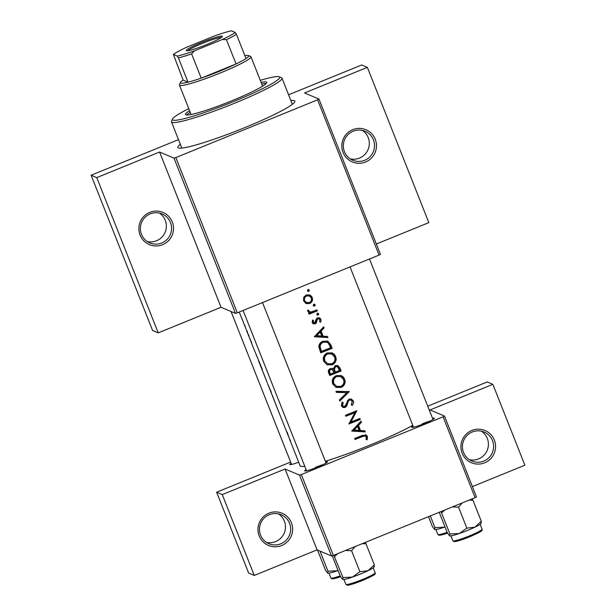 <?xml version="1.0" encoding="UTF-8"?>
<svg xmlns="http://www.w3.org/2000/svg" width="616" height="616" viewBox="0 0 616 616"><rect width="100%" height="100%" fill="white"/><g stroke="black" fill="none" stroke-linecap="round" stroke-linejoin="round"><path stroke-width="0.92" d="M471.841 430.468A17.479 17.302 -67 0 1 494.355 440.078A17.479 17.302 -67 0 1 484.646 462.816A17.479 17.302 -67 0 1 462.139 453.207A17.479 17.302 -67 0 1 471.841 430.468M483.783 461.099A15.731 15.577 113 0 0 484.161 432.062A15.731 15.577 113 0 0 462.423 446.454A15.731 15.577 113 0 0 483.783 461.099M481.466 431.208A15.731 15.577 -67 0 1 469.392 459.69M268.892 513.167A17.479 17.302 -67 0 1 291.399 522.768A17.479 17.302 -67 0 1 281.697 545.507A17.479 17.302 -67 0 1 259.19 535.897A17.479 17.302 -67 0 1 268.892 513.167M280.834 543.789A15.731 15.577 113 0 0 281.212 514.753A15.731 15.577 113 0 0 259.475 529.144A15.731 15.577 113 0 0 280.834 543.789M278.517 513.898A15.731 15.577 -67 0 1 266.435 542.38M352.745 129.668A17.479 17.302 -67 0 1 375.252 139.278A17.479 17.302 -67 0 1 365.55 162.008A17.479 17.302 -67 0 1 343.043 152.398A17.479 17.302 -67 0 1 352.745 129.668M364.687 160.291A15.731 15.577 113 0 0 365.065 131.262A15.731 15.577 113 0 0 343.328 145.645A15.731 15.577 113 0 0 364.687 160.291M362.37 130.399A15.731 15.577 -67 0 1 350.288 158.882M149.796 212.358A17.479 17.302 -67 0 1 172.303 221.968A17.479 17.302 -67 0 1 162.601 244.698A17.479 17.302 -67 0 1 140.094 235.089A17.479 17.302 -67 0 1 149.796 212.358M161.731 242.989A15.731 15.577 113 0 0 162.108 213.952A15.731 15.577 113 0 0 140.371 228.336A15.731 15.577 113 0 0 161.731 242.989M159.413 213.09A15.731 15.577 -67 0 1 147.339 241.572M325.602 461.908A12.235 1.209 158.4 0 1 327.442 461.977A12.235 1.209 158.4 0 1 317.656 467.013A12.235 1.209 158.4 0 1 304.805 470.94A12.235 1.209 158.4 0 1 306.098 469.623M323.092 464.626A10.487 1.04 -21.6 0 0 315.369 467.39M432.555 418.326A12.235 1.209 158.4 0 1 434.395 418.395A12.235 1.209 158.4 0 1 424.609 423.438A12.235 1.209 158.4 0 1 411.757 427.365A12.235 1.209 158.4 0 1 413.051 426.049M430.045 421.051A10.487 1.04 -21.6 0 0 422.322 423.808M290.852 100.531A62.924 6.222 158.4 0 1 294.787 101.832A62.924 6.222 158.4 0 1 244.46 127.751A62.924 6.222 158.4 0 1 178.355 147.932A62.924 6.222 158.4 0 1 180.334 144.283M293.57 449.264L292.1 445.414M290.005 439.655A66.42 6.568 -21.6 0 0 289.997 440.248A66.42 6.568 -21.6 0 0 290.544 440.733L290.144 439.716A66.42 6.568 158.4 0 1 289.589 439.231L287.095 432.024A66.42 6.568 158.4 0 1 286.548 431.539L282.39 421.036M282.336 420.897L271.725 394.101M278.163 410.325L279.856 414.568M267.144 382.397L262.762 371.463M258.589 360.914L261.854 368.522A66.42 6.568 -21.6 0 0 261.839 369.13A66.42 6.568 -21.6 0 0 262.385 369.615L254.747 351.074M249.01 336.043L248.248 334.157L249.01 336.043M251.744 342.997L249.703 338.115L251.744 342.997M251.143 342.126L254.454 350.481M256.225 354.924L256.433 355.478M296.127 455.27A66.42 6.568 -21.6 0 0 296.142 455.778A66.42 6.568 -21.6 0 0 296.281 455.994L295.888 454.985A66.42 6.568 158.4 0 1 295.742 454.762L293.786 449.819M246.723 330.854L246.962 331.454A66.42 6.568 -21.6 0 0 247.008 331.685A66.42 6.568 -21.6 0 0 247.563 332.17L247.162 331.154A66.42 6.568 158.4 0 1 246.831 330.969L243.59 322.892M243.597 322.861L240.148 314.291M240.171 314.314L240.479 315.161L240.171 314.314M244.698 325.156L245.445 327.042L244.683 325.156M270.801 391.168A66.42 6.568 158.4 0 1 270.432 390.829L268.745 386.371L270.824 391.16A66.42 6.568 -21.6 0 0 270.801 391.768A66.42 6.568 -21.6 0 0 271.348 392.261L268.322 385.346M268.345 385.354L269.023 387.279M276.107 405.035L276.422 405.975M286.964 431.962A66.42 6.568 -21.6 0 0 286.948 432.555A66.42 6.568 -21.6 0 0 287.21 432.879L288.434 436.297M296.142 455.778L300.084 465.742A66.42 6.568 -21.6 0 0 304.797 466.335M325.348 461.268A66.42 6.568 -21.6 0 0 370.416 444.921A66.42 6.568 -21.6 0 0 412.774 425.348M366.605 435.289L362.393 435.427A66.42 6.568 158.4 0 1 354.647 438.477L355.047 439.485A66.42 6.568 -21.6 0 0 362.678 436.49L365.365 436.012L366.22 436.875L366.073 439.478L367.182 439.724L367.398 436.467L365.958 434.888M351.713 431.069L365.265 431.908L364.826 430.8L360.514 430.546L358.481 425.41L361.446 422.276L361.007 421.167L351.713 431.069M348.902 423.962A66.42 6.568 -21.6 0 0 360.322 419.427L359.921 418.41A66.42 6.568 158.4 0 1 350.974 421.983L356.872 410.718A66.42 6.568 158.4 0 1 345.453 415.253L345.853 416.27A66.42 6.568 -21.6 0 0 354.87 412.712L348.902 423.962M352.283 405.505L353.646 402.564L353.384 401.062L351.505 399.114L349.049 399.068L344.698 406.498L343.574 406.483L342.581 405.413L343.181 402.625L342.111 401.978L341.349 405.752L342.981 407.484L345.145 407.499L346.646 406.183L348.479 400.947L349.434 400.092L350.912 400.115L352.229 401.532L351.328 404.781L352.283 405.505M339.816 401.031L349.287 391.56L335.966 391.306L336.398 392.392L346.923 392.608L339.385 399.938L339.816 401.031M341.133 387.433C343.828 386.209 345.176 384.107 345.16 381.135L343.643 377.308L341.287 375.583L336.367 375.56C332.786 377.331 331.57 380.126 332.717 383.945L336.105 387.41L341.133 387.433L335.705 387.225M332.139 368.399L333.225 368.915L330.268 368.568C328.351 369.631 327.874 371.202 328.829 373.273L329.706 375.483A66.42 6.568 -21.6 0 0 341.125 370.955L339.916 367.891L337.853 365.596L335.273 365.573L333.225 368.915L332.586 368.545M332.17 364.795C334.865 363.571 336.205 361.469 336.197 358.497L334.68 354.662L332.324 352.937L327.404 352.914C323.824 354.693 322.607 357.488 323.747 361.299L327.142 364.772L332.17 364.795L326.742 364.58M320.744 352.845A66.42 6.568 -21.6 0 0 332.163 348.31L330.777 344.806L327.766 341.156L322.953 341.249C320.374 342.226 318.996 344.082 318.834 346.8L320.744 352.845M314.36 336.729L327.912 337.568L327.473 336.459L323.161 336.205L321.129 331.077L324.093 327.935L323.662 326.827L314.36 336.729M320.674 322.145L321.082 320.32L320.366 318.51L319.488 317.879L317.51 317.871L316.378 318.772L314.768 322.83L313.213 322.199L313.529 320.428L312.535 320.02L312.181 322.607L313.344 323.831L315.207 323.831L316.347 322.946L317.271 319.465L317.956 318.865L318.996 318.888L319.866 319.789L319.642 321.783L320.674 322.145L319.666 321.729M318.318 313.336L317.348 313.221L316.778 314.545L317.317 315.099L318.718 314.345L318.072 313.205M309.016 314.191A66.42 6.568 -21.6 0 0 317.34 310.864L316.932 309.848A66.42 6.568 158.4 0 1 314.16 310.972L311.234 311.935L309.64 311.796L308.724 310.425L307.607 310.218L307.669 311.211L309.856 312.689A66.42 6.568 158.4 0 1 308.616 313.174L309.016 314.191M314.753 304.335L313.783 304.219L313.213 305.544L313.752 306.106L315.153 305.344L314.507 304.212M309.656 303.526C311.688 302.587 312.651 301.008 312.551 298.775L311.604 296.388L309.856 295.01L306.267 294.964L303.75 297.274L303.611 300.962L306.252 303.572L309.656 303.526L305.405 303.211M308.947 289.682L307.977 289.566L307.415 290.891L307.946 291.445L309.348 290.69L308.701 289.551M444.475 416.054L476.491 496.92L475.105 497.674L443.089 416.809L444.475 416.054L430.045 409.94L492.862 384.346L487.225 381.951L427.75 406.19M235.481 313.398L174.005 158.143L175.845 157.581L237.314 312.836L235.481 313.398L221.044 307.276L158.227 332.871L152.591 330.484L91.122 175.229L178.494 139.632M174.005 158.143L159.575 152.021L221.044 307.276M331.524 555.986L299.507 475.121L301.347 474.559L333.364 555.424L331.524 555.986L317.094 549.865L285.077 469.007L222.26 494.602L254.277 575.46L248.641 573.072L216.624 492.207L290.644 462.054M299.507 475.121L285.077 469.007M333.364 555.424L475.105 497.674M301.347 474.559L443.089 416.809M298.691 462.216A12.235 1.209 158.4 0 1 289.836 464.595A12.235 1.209 158.4 0 1 291.129 463.278M222.26 494.602L216.624 492.207M254.277 575.46L317.094 549.865M472.403 486.586L524.878 465.203L492.862 384.346M318.973 99.076L380.442 254.331L379.056 255.086L317.587 99.831L318.973 99.076L304.543 92.962L367.359 67.367L361.723 64.973L288.573 94.779M175.845 157.581L317.587 99.831M237.314 312.836L379.056 255.086M158.227 332.871L96.758 177.616L91.122 175.229M96.758 177.616L159.575 152.021M367.359 67.367L428.828 222.622L376.353 244.005M365.365 436.012L364.464 435.627L361.792 436.113L354.831 438.946M365.488 434.75L367.398 436.467M366.497 436.082L366.281 439.339L367.182 439.724M323.13 327.396L324.093 327.935M323.192 327.55L320.243 330.7L321.129 331.077M320.243 330.7L322.276 335.828L323.161 336.205M326.703 336.413L327.912 337.568M327.011 337.191L314.43 336.459M316.585 335.797L320.174 332.078L321.775 336.12L315.785 335.458L319.296 331.708L320.174 332.078M312.674 320.066L312.374 321.845L313.213 322.199M312.374 321.845L313.821 322.815M319.003 317.725L320.859 319.327M319.95 318.942L319.773 321.768M318.996 318.888L317.956 318.865M317.055 318.487L316.385 319.088L317.271 319.465M316.385 319.088L316.031 320.69L316.917 321.059M316.031 320.69L315.469 322.568L316.347 322.946M315.469 322.568L314.353 323.469L315.207 323.831M314.353 323.469L312.966 323.623M317.617 313.151L317.194 314.722L318.095 315.107M317.756 313.398L318.657 313.783M316.293 310.11L317.34 310.864M316.439 310.479L308.785 313.598M308.539 312.22L309.856 312.689M307.877 310.064L308.778 311.003M307.938 310.649L309.64 311.796M308.254 289.497L307.823 291.068L308.724 291.453M308.393 289.743L309.294 290.121M309.378 294.841L312.22 297.52M311.319 297.143C312.143 299.846 311.296 301.848 308.778 303.157M304.643 300.562C304.065 298.49 304.743 296.966 306.676 295.98L309.363 295.988L311.211 297.936C311.842 300 311.188 301.524 309.263 302.51L306.545 302.487L303.804 300.208L306.545 302.487M309.363 295.988L306.676 295.98M305.798 295.603C303.88 296.596 303.218 298.136 303.804 300.208M314.052 304.15L313.629 305.728L314.53 306.106M314.199 304.404L315.099 304.781M327.288 340.979L329.876 344.421L331.262 347.925L332.163 348.31M331.262 347.925L320.528 352.298M330.6 347.763A66.42 6.568 158.4 0 1 321.521 351.366L320.158 346.97C320.127 344.698 321.19 343.127 323.354 342.265L326.973 342.173L328.52 343.343L330.6 347.763M326.973 342.173L322.491 341.895C320.358 342.773 319.319 344.352 319.365 346.631L320.744 351.035L321.521 351.366M319.365 346.631L320.158 346.97M322.491 341.895L323.354 342.265M331.862 352.768L335.72 356.448M334.819 356.063C335.951 359.821 334.773 362.608 331.308 364.426M324.917 360.791C323.978 357.704 324.94 355.417 327.804 353.93L331.701 353.938L334.58 356.957C335.528 360.021 334.596 362.293 331.762 363.779L327.82 363.763L324.139 360.468L327.82 363.763M331.701 353.938L327.804 353.93M326.942 353.569C324.124 355.078 323.192 357.372 324.139 360.468M337.375 365.427L339.016 367.506L340.225 370.57L341.125 370.955M340.225 370.57L329.491 374.944M339.016 367.506L339.916 367.891M330.492 374.012L329.945 372.626C329.283 371.317 329.537 370.301 330.692 369.577L332.193 369.6L334.172 372.565A66.42 6.568 158.4 0 1 330.492 374.012L329.706 373.673L329.16 372.295L329.945 372.626M332.193 369.6L330.692 369.577M329.868 369.23C328.744 369.97 328.505 370.994 329.16 372.295M335.343 372.103L334.373 369.254L335.674 366.589L337.245 366.628L339.57 370.409A66.42 6.568 158.4 0 1 335.343 372.103L334.211 371.063L335.081 371.425M337.245 366.628L334.781 366.212L333.502 368.884L334.373 369.254M333.502 368.884L334.211 371.063M334.781 366.212L335.674 366.589M340.825 375.406L344.683 379.086M343.782 378.709C344.914 382.467 343.743 385.254 340.271 387.071M333.88 383.437C332.94 380.341 333.903 378.055 336.767 376.576L340.663 376.576L343.543 379.602C344.498 382.659 343.559 384.938 340.725 386.425L336.783 386.401L333.102 383.106L336.783 386.401M340.663 376.576L336.767 376.576M335.905 376.207C333.087 377.716 332.155 380.018 333.102 383.106M348.225 391.545L339.516 400.254M336.274 392.084L346.923 392.608M351.028 398.945L353.384 401.062M352.483 400.677L351.382 405.128M350.912 400.115L349.434 400.092M348.541 399.715L347.593 400.569L348.479 400.947M347.593 400.569L345.807 405.821L346.646 406.183M345.807 405.821L344.336 407.153L345.145 407.499M344.336 407.153L342.611 407.292M342.042 402.086L343.181 402.625M342.373 402.279L341.803 405.082L342.581 405.413M341.803 405.082L343.574 406.483M359.274 418.672L360.322 419.427M359.421 419.042L349.087 423.254M345.638 415.723L353.969 412.335L354.87 412.712M355.732 411.18L350.165 421.637L350.974 421.983M360.483 421.729L361.446 422.276M360.545 421.891L357.596 425.04L358.481 425.41M357.596 425.04L359.629 430.168L360.514 430.546M364.056 430.753L365.265 431.908M364.364 431.523L351.782 430.8M353.938 430.137L357.526 426.418L359.128 430.461L353.13 429.791L356.649 426.041L357.526 426.418M250.774 341.087L247.008 331.685M240.733 315.831L243.158 321.86L240.733 315.831M261.831 368.53A66.42 6.568 158.4 0 1 261.438 368.114L258.574 360.884M263.171 372.488L267.09 382.39L263.255 372.449M268.861 386.725L270.385 390.713M272.133 395.133L276.053 405.028L272.226 395.095M189.589 110.68A43.697 4.32 -21.6 0 0 185.47 114.522A43.697 4.32 -21.6 0 0 185.832 114.838A43.697 4.32 -21.6 0 0 229.714 101.64A43.697 4.32 -21.6 0 0 266.728 82.344A43.697 4.32 -21.6 0 0 266.366 82.028A43.697 4.32 -21.6 0 0 261.099 82.367M266.22 83.483A43.697 4.32 -21.6 0 0 261.738 83.984M190.229 112.297A43.697 4.32 -21.6 0 0 186.625 114.999M188.781 108.639A57.681 5.698 -21.6 0 0 172.526 119.034A57.681 5.698 -21.6 0 0 172.942 120.089A57.681 5.698 -21.6 0 0 233.526 101.594A57.681 5.698 -21.6 0 0 279.256 76.777L279.256 76.777A57.681 5.698 -21.6 0 0 260.291 80.326M279.256 76.777L281.512 77.739A59.429 5.875 158.4 0 1 281.512 77.739A59.429 5.875 158.4 0 1 281.997 78.17A59.429 5.875 158.4 0 1 231.662 104.412A59.429 5.875 158.4 0 1 171.972 122.361A59.429 5.875 158.4 0 1 171.487 121.93A59.429 5.875 158.4 0 1 171.541 121.275L172.526 119.034M191.253 114.468A38.454 3.804 158.4 0 1 190.983 114.206L179.456 85.093A38.454 3.804 158.4 0 1 179.495 84.677L180.48 82.436A36.706 3.627 -21.6 0 0 188.019 82.167A36.706 3.627 -21.6 0 0 201.209 78.14A36.706 3.627 -21.6 0 0 219.311 71.333A36.706 3.627 -21.6 0 0 236.059 63.941A36.706 3.627 -21.6 0 0 246.007 58.543A36.706 3.627 -21.6 0 0 248.402 55.54A36.706 3.627 -21.6 0 0 244.868 55.663M262.177 85.609A38.454 3.804 158.4 0 1 262.493 85.894A38.454 3.804 158.4 0 1 262.478 86.263M449.611 535.897L449.611 535.897A17.017 1.679 -21.6 0 0 449.618 535.897A17.017 1.679 -21.6 0 0 449.611 535.897A17.017 1.679 158.4 0 0 459.351 533.502A17.017 1.679 -21.6 0 0 467.49 530.438A17.017 1.679 -21.6 0 0 475.036 527.119L466.866 528.143L459.351 533.502L449.919 533.995L449.611 535.897L447.385 532.925L439.216 512.296M440.763 511.665L441.603 512.989L444.698 510.063M441.603 512.989L449.919 533.995M452.467 506.891L458.55 507.137L466.866 528.143M458.55 507.137L462.208 502.925M469.13 500.107L472.957 500.215L481.273 521.221L475.036 527.119A17.017 1.679 -21.6 0 0 481.096 523.431L481.288 522.984M472.957 500.215L472.125 498.883M480.973 523.115L481.273 521.221M345.514 550.473L351.597 550.719L355.255 546.5M332.224 555.771L340.432 576.499L342.658 579.471A17.017 1.679 -21.6 0 0 352.406 577.084L342.966 577.569L342.658 579.471A17.017 1.679 -21.6 0 0 342.665 579.471L342.658 579.471M333.81 555.239L342.966 577.569M334.65 556.571L337.745 553.638M359.913 571.725L352.406 577.084A17.017 1.679 -21.6 0 0 368.083 570.693L359.913 571.725L351.597 550.719M362.177 543.682L366.004 543.789L374.32 564.795L368.083 570.693A17.017 1.679 -21.6 0 0 374.143 567.005L374.335 566.566M366.004 543.789L365.173 542.465M374.02 566.697L374.32 564.795M317.494 550.034L325.456 570.154L327.689 573.126A17.017 1.679 -21.6 0 0 337.429 570.739L327.989 571.225L327.689 573.126A17.017 1.679 -21.6 0 0 327.689 573.126L327.689 573.126M320.027 551.112L327.989 571.225M338.053 570.501L337.429 570.739A17.017 1.679 -21.6 0 0 338.061 570.516M445.006 526.926L444.382 527.157A17.017 1.679 -21.6 0 0 445.014 526.942M430.307 515.923L434.942 527.65L434.642 529.544L432.409 526.572L428.49 516.662M434.642 529.544L434.642 529.544A17.017 1.679 -21.6 0 0 434.642 529.544A17.017 1.679 158.4 0 0 444.382 527.157L434.942 527.65M201.825 42.389A19.404 1.917 158.4 0 1 222.353 36.513A19.404 1.917 158.4 0 1 206.83 44.506A19.404 1.917 158.4 0 1 186.448 50.728A19.404 1.917 158.4 0 1 201.825 42.389M221.36 37.468A18.357 1.817 -21.6 0 0 202.348 43.413A18.357 1.817 -21.6 0 0 187.818 50.743M248.402 55.54L250.65 56.503A38.454 3.804 158.4 0 1 250.966 56.78A38.454 3.804 158.4 0 1 220.174 73.042A38.454 3.804 158.4 0 1 179.456 85.093M191.607 53.885L201.209 78.14L236.059 63.941L226.449 39.686L222.43 39.447A34.958 3.457 -21.6 0 0 235.289 32.463L231.354 30.8A34.958 3.457 -21.6 0 0 214.314 36.005L186.225 47.447A34.958 3.457 -21.6 0 0 173.373 54.424L177.3 56.094A34.958 3.457 -21.6 0 0 194.348 50.889L191.607 53.885A36.706 3.627 158.4 0 1 178.417 57.912L188.019 82.167L183.144 80.103A36.706 3.627 -21.6 0 0 180.48 82.436M173.373 54.424L183.144 80.103M178.417 57.912L177.3 56.094M194.348 50.889L222.43 39.447M235.289 32.463L236.398 34.288A36.706 3.627 158.4 0 1 226.449 39.686M246.007 58.543L236.398 34.288M361.792 436.113L362.678 436.49M329.876 344.421L330.777 344.806M320.428 350.242L321.213 350.573M346.6 403.341L347.47 403.711M482.097 529.213C482.228 530.499 483.883 530.568 469.762 536.782C461.492 540.024 456.317 541.641 454.254 541.626L452.845 540.794A15.731 1.555 -21.6 0 0 469.5 535.866A15.731 1.555 -21.6 0 0 482.097 529.213L480.157 524.308M469.746 536.775A14.684 1.448 158.4 0 1 454.523 540.856M362.547 579.44A15.731 1.555 -21.6 0 0 375.144 572.788C375.275 574.073 376.93 574.15 362.809 580.357C353.438 583.922 348.271 585.531 347.309 585.2L345.892 584.376A15.731 1.555 -21.6 0 0 362.547 579.44M362.793 580.357A14.684 1.448 158.4 0 1 347.57 584.43M332.601 578.085A14.684 1.448 158.4 0 0 340.571 576.738L334.242 578.609L331.816 578.786L330.923 578.024A15.731 1.555 -21.6 0 0 340.186 575.883M439.555 534.503A14.684 1.448 158.4 0 0 447.524 533.156L441.21 535.027L438.769 535.204L437.868 534.449A15.731 1.555 -21.6 0 0 447.139 532.309M239.239 312.05L240.248 314.607M261.839 369.13L262.762 371.471M267.46 383.329L269.007 387.233M270.801 391.768L271.725 394.109M278.363 410.872L279.618 414.029M286.948 432.555L288.188 435.681M289.997 440.248L291.807 444.821M281.997 78.17L292.354 104.327M171.487 121.93L181.843 148.086M369.469 258.99L433.017 419.488M350.042 266.905L413.513 427.211M452.845 540.794L450.904 535.889M326.064 463.063L262.516 302.572M306.56 470.786L243.089 310.487M375.144 572.788L373.204 567.89M345.892 584.376L343.951 579.471M330.923 578.024L328.975 573.119M437.868 534.449L435.928 529.544M250.966 56.78L262.493 85.894M231.039 311.519L291.584 464.441"/></g></svg>
